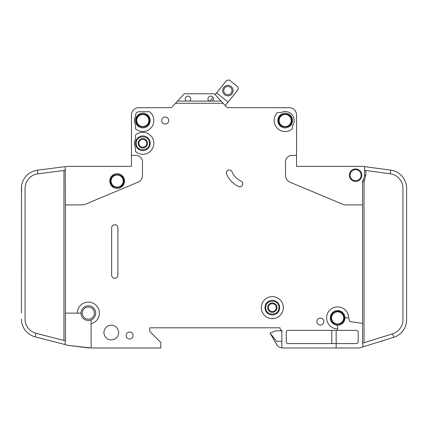 <?xml version="1.0" encoding="UTF-8"?>
<svg xmlns="http://www.w3.org/2000/svg" width="428" height="428" viewBox="0 0 428 428"><rect width="100%" height="100%" fill="white"/><g stroke="black" fill="none" stroke-linecap="round" stroke-linejoin="round"><path stroke-width="0.64" d="M110.547 181.06L110.547 181.06C110.173 189.572 124.125 189.577 123.751 181.06C124.125 172.543 110.173 172.538 110.547 181.06M344.235 317.897C344.192 315.816 343.374 314.104 341.779 312.761C337.804 309.198 330.758 312.563 331.026 317.897L331.026 317.897C330.657 326.414 344.61 326.414 344.235 317.897M348.638 317.897L346.616 317.897A1.835 1.835 0 0 1 344.818 316.426A7.335 7.335 0 0 0 330.293 317.897A7.335 7.335 0 0 1 344.818 316.426A7.335 7.335 0 0 1 336.162 325.082A7.335 7.335 0 0 1 330.293 317.897A7.335 7.335 0 0 0 336.162 325.082A1.835 1.835 0 0 1 337.633 326.88L337.633 328.902A11.005 11.005 0 0 1 326.623 317.897A11.005 11.005 0 0 1 337.633 306.892A11.005 11.005 0 0 1 348.638 317.897L349.794 321.594L362.575 323.391L362.575 181.697A3.67 3.67 0 0 1 363.115 179.787A8.806 8.806 0 0 0 364.41 175.186L364.624 166.642L362.821 166.401L390.689 170.125A18.345 18.345 0 0 1 406.6 188.309L406.6 319.732M291.773 120.525C292.147 112.008 278.195 112.008 278.569 120.525L278.569 120.525C278.195 129.042 292.147 129.047 291.773 120.525L291.773 120.53M149.431 143.273C149.805 134.756 135.853 134.756 136.227 143.273L136.227 143.273C135.853 151.79 149.805 151.79 149.431 143.273L149.431 143.273M149.431 120.525C149.805 112.008 135.853 112.008 136.227 120.525C135.853 129.042 149.805 129.047 149.431 120.525M278.933 307.625C279.307 299.108 265.355 299.108 265.729 307.625L265.729 307.625C265.355 316.142 279.307 316.142 278.933 307.625L278.933 307.625M213.449 98.884A2.75 2.75 0 0 1 212.347 101.083L209.046 101.083A2.75 2.75 0 0 1 210.699 96.129A2.75 2.75 0 0 1 213.449 98.884M190.706 98.884A2.75 2.75 0 0 1 189.604 101.083L186.303 101.083A2.75 2.75 0 0 1 187.951 96.129A2.75 2.75 0 0 1 190.706 98.884M292.506 120.525A7.335 7.335 0 0 1 285.171 127.865A7.335 7.335 0 0 1 277.831 120.525A7.335 7.335 0 0 1 285.171 113.19A7.335 7.335 0 0 1 292.506 120.525M150.169 143.273A7.335 7.335 0 0 1 142.829 150.608A7.335 7.335 0 0 1 135.494 143.273A7.335 7.335 0 0 1 142.829 135.933A7.335 7.335 0 0 1 150.169 143.273M150.169 120.525A7.335 7.335 0 0 1 142.829 127.865A7.335 7.335 0 0 1 135.494 120.525A7.335 7.335 0 0 1 142.829 113.19A7.335 7.335 0 0 1 150.169 120.525M264.991 307.625A7.335 7.335 0 0 0 272.331 314.96A7.335 7.335 0 0 0 279.666 307.625A7.335 7.335 0 0 0 272.331 300.285A7.335 7.335 0 0 0 264.991 307.625M350.104 175.186A5.505 5.505 0 0 1 355.609 169.686A5.505 5.505 0 0 1 361.109 175.186A5.505 5.505 0 0 1 355.609 180.691A5.505 5.505 0 0 1 350.104 175.186M82.299 313.125A6.051 6.051 0 0 1 88.35 307.074A6.051 6.051 0 0 1 94.406 313.125A6.051 6.051 0 0 1 88.35 319.181A6.051 6.051 0 0 1 82.299 313.125M111.098 181.06A6.051 6.051 0 0 1 117.149 175.004A6.051 6.051 0 0 1 123.205 181.06A6.051 6.051 0 0 1 117.149 187.111A6.051 6.051 0 0 1 111.098 181.06M331.577 317.897A6.051 6.051 0 0 1 337.633 311.841A6.051 6.051 0 0 1 343.684 317.897A6.051 6.051 0 0 1 337.633 323.948A6.051 6.051 0 0 1 331.577 317.897M279.115 120.525A6.051 6.051 0 0 1 285.171 114.474A6.051 6.051 0 0 1 291.222 120.525A6.051 6.051 0 0 1 285.171 126.581A6.051 6.051 0 0 1 279.115 120.525M138.886 143.273A3.943 3.943 0 0 0 142.829 147.216A3.943 3.943 0 0 0 146.772 143.273A3.943 3.943 0 0 0 142.829 139.33A3.943 3.943 0 0 0 138.886 143.273M142.829 147.949A4.676 4.676 0 0 1 138.153 143.273A4.676 4.676 0 0 1 142.829 138.592A4.676 4.676 0 0 1 147.505 143.273A4.676 4.676 0 0 1 142.829 147.949M136.778 120.525A6.051 6.051 0 0 1 142.829 114.474A6.051 6.051 0 0 1 148.885 120.525A6.051 6.051 0 0 1 142.829 126.581A6.051 6.051 0 0 1 136.778 120.525M277.007 307.625A4.676 4.676 0 0 1 272.331 312.301A4.676 4.676 0 0 1 267.655 307.625A4.676 4.676 0 0 1 272.331 302.944A4.676 4.676 0 0 1 277.007 307.625M268.388 307.625A3.943 3.943 0 0 0 272.331 311.568A3.943 3.943 0 0 0 276.274 307.625A3.943 3.943 0 0 0 272.331 303.682A3.943 3.943 0 0 0 268.388 307.625M232.003 90.618A4.125 4.125 0 0 1 227.878 94.743A4.125 4.125 0 0 1 223.753 90.618A4.125 4.125 0 0 1 227.878 86.488A4.125 4.125 0 0 1 232.003 90.618M233.105 90.618A5.227 5.227 0 0 1 227.878 95.845A5.227 5.227 0 0 1 222.651 90.618A5.227 5.227 0 0 1 227.878 85.386A5.227 5.227 0 0 1 233.105 90.618M91.105 323.782L91.105 320.406A0.733 0.733 0 0 1 91.517 319.743A7.335 7.335 0 0 0 88.687 305.795A7.335 7.335 0 0 0 81.047 312.461A0.733 0.733 0 0 1 80.314 313.125L77.345 313.125A11.005 11.005 0 0 1 88.35 302.12A11.005 11.005 0 0 1 91.105 323.782L91.105 347.98L160.805 347.98L160.805 342.475L149.8 331.47L149.8 327.8L280.035 327.8L280.035 328.533A1.835 1.835 0 0 0 281.87 330.368L281.87 347.98L336.162 347.98L336.162 343.577L288.103 343.577A1.835 1.835 0 0 1 286.273 341.742L286.273 332.203A1.835 1.835 0 0 1 288.103 330.368L337.633 330.368L337.633 328.902M91.517 319.743A7.335 7.335 0 0 1 81.047 312.461A7.335 7.335 0 0 1 88.687 305.795A7.335 7.335 0 0 1 91.517 319.743M124.489 181.06A7.335 7.335 0 0 1 117.149 188.395A7.335 7.335 0 0 1 109.814 181.06A7.335 7.335 0 0 1 117.149 173.72A7.335 7.335 0 0 1 124.489 181.06M261.326 307.625A11.005 11.005 0 0 1 272.331 296.62A11.005 11.005 0 0 1 283.336 307.625A11.005 11.005 0 0 1 272.331 318.63A11.005 11.005 0 0 1 261.326 307.625M118.615 332.572A7.335 7.335 0 0 1 111.28 339.907A7.335 7.335 0 0 1 103.945 332.572A7.335 7.335 0 0 1 111.28 325.232A7.335 7.335 0 0 1 118.615 332.572M133.108 335.504A3.483 3.483 0 0 1 129.625 338.992A3.483 3.483 0 0 1 126.137 335.504A3.483 3.483 0 0 1 129.625 332.021A3.483 3.483 0 0 1 133.108 335.504M153.834 120.525A11.005 11.005 0 0 1 135.494 128.732L135.494 124.692A8.437 8.437 0 0 1 135.494 116.357L135.494 115.389A3.67 3.67 0 0 1 139.159 111.724L149.431 111.724A11.005 11.005 0 0 1 153.834 120.525M168.691 120.525A3.483 3.483 0 0 1 165.208 124.013A3.483 3.483 0 0 1 161.725 120.525A3.483 3.483 0 0 1 165.208 117.042A3.483 3.483 0 0 1 168.691 120.525M226.332 172.864A2.937 2.937 0 0 1 231.965 171.719A18.345 18.345 0 0 0 241.098 181.172A2.937 2.937 0 0 1 242.521 185.073A2.937 2.937 0 0 1 238.621 186.496A24.214 24.214 0 0 1 226.562 174.009A2.937 2.937 0 0 1 226.332 172.864M153.834 143.273A11.005 11.005 0 0 1 135.494 151.475L135.494 147.441A8.437 8.437 0 0 1 135.494 139.105L135.494 135.066A11.005 11.005 0 0 1 153.834 143.273M294.159 120.525A8.988 8.988 0 0 1 292.506 125.72L292.506 128.732A11.005 11.005 0 0 1 277.034 127.935A11.005 11.005 0 0 1 277.686 112.457L281.217 112.457A8.988 8.988 0 0 1 294.159 120.525M323.873 321.562A3.483 3.483 0 0 1 320.39 325.05A3.483 3.483 0 0 1 316.902 321.562A3.483 3.483 0 0 1 320.39 318.079A3.483 3.483 0 0 1 323.873 321.562M361.842 175.186A6.238 6.238 0 0 1 355.609 181.424A6.238 6.238 0 0 1 349.371 175.186A6.238 6.238 0 0 1 355.609 168.953A6.238 6.238 0 0 1 361.842 175.186M362.821 166.401A1.835 1.835 0 0 0 362.575 166.385L296.545 166.385L296.545 115.025A7.335 7.335 0 0 0 289.205 107.685L228.012 107.685A1.835 1.835 0 0 1 226.663 107.096A1.835 1.835 0 0 0 227.942 107.685L227.942 107.872M406.477 186.196L406.6 188.309M406.6 319.802A18.345 18.345 0 0 1 393.712 337.317L392.62 333.813A14.675 14.675 0 0 0 402.93 319.802L402.93 188.309A14.675 14.675 0 0 0 390.202 173.763L390.689 170.125M358.91 347.98L336.162 347.98L358.91 347.98A3.67 3.67 0 0 0 360.002 347.814L363.345 346.771L360.002 347.814M212.347 101.083L221.126 101.083L223.154 103.282L175.501 103.282L171.992 107.096A1.835 1.835 0 0 1 170.638 107.685L138.795 107.685A7.335 7.335 0 0 0 131.455 115.025L131.455 155.38L135.858 155.38A6.602 6.602 0 0 1 142.465 161.982L142.465 175.443A7.335 7.335 0 0 1 137.96 182.21L85.124 204.333A7.335 7.335 0 0 1 82.294 204.905L65.425 204.905L65.425 313.125L77.345 313.125M362.575 204.905L345.706 204.905A7.335 7.335 0 0 1 342.876 204.333L290.04 182.21A7.335 7.335 0 0 1 285.535 175.443L285.535 161.982A6.602 6.602 0 0 1 292.142 155.38L296.545 155.38L296.545 115.025M223.154 103.282L226.663 107.096A1.835 1.835 0 0 0 227.942 107.685M117.882 227.83L117.882 275.156A3.119 3.119 0 0 1 114.763 278.275A3.119 3.119 0 0 1 111.649 275.156L111.649 227.83A3.119 3.119 0 0 1 114.763 224.716A3.119 3.119 0 0 1 117.882 227.83M393.712 337.317L363.345 346.771L362.575 344.31L362.575 323.391M390.202 173.763L364.41 170.312M362.575 343.165L392.62 333.813M337.633 330.368L356.342 330.368A1.835 1.835 0 0 1 358.177 332.203L358.177 341.742A1.835 1.835 0 0 1 356.342 343.577L336.162 343.577L336.162 330.368M131.455 155.38L131.455 166.385L67.255 166.385A1.835 1.835 0 0 0 67.025 166.401L37.407 170.2L37.873 173.838A14.675 14.675 0 0 0 25.07 188.395L25.07 319.09A14.675 14.675 0 0 0 36.08 333.3L35.166 336.852A18.345 18.345 0 0 1 21.4 319.09L21.411 319.732M21.4 313.125L21.534 186.196M21.4 188.395L21.4 192.798L21.4 188.395A18.345 18.345 0 0 1 37.407 170.2M65.425 313.125L65.425 341.806L64.735 344.47L68.175 345.359A3.67 3.67 0 0 0 68.646 345.444L91.105 347.98M65.425 204.905L65.217 166.631M64.735 344.47L35.166 336.852M36.08 333.3L65.425 340.859M65.425 170.301L37.873 173.838M216.638 92.865L226.77 80.298L229.349 80.02L237.92 86.932L238.193 89.511L228.065 102.073L216.638 92.865L215.198 94.652L214.91 94.337A1.835 1.835 0 0 0 213.561 93.748L185.089 93.748A1.835 1.835 0 0 0 183.74 94.337L177.529 101.083L186.303 101.083M221.126 101.083L214.91 94.337M175.501 103.282L177.529 101.083M189.604 101.083L209.046 101.083M281.87 330.828L275.632 330.828L270.127 333.027L276.798 344.77A5.505 5.505 0 0 0 281.565 347.52L281.87 347.52M276.798 344.77L270.127 333.214L276.665 341.282L281.87 341.282M209.715 101.452L213 97.375M228.065 102.073L225.251 105.561M380.974 341.282L382.022 341.282L382.022 340.955M331.823 321.043L331.491 320.326L331.823 321.043M123.751 181.06L121.82 185.725M331.759 343.577L331.759 330.368M213.561 93.748L185.089 93.748M362.575 166.385L351.581 166.385M318.55 166.385L296.545 166.385M280.035 328.533L280.035 327.8L149.8 327.8L149.8 331.47M170.526 107.685L138.795 107.685M131.455 166.385L109.45 166.385M76.419 166.385L67.255 166.385M89.27 347.98L68.646 345.444M228.012 107.685A1.835 1.835 0 0 1 226.663 107.096M330.293 317.897A7.335 7.335 0 0 0 336.162 325.082M362.575 181.697L364.046 181.697L364.046 342.71M363.115 179.787L364.367 180.552L364.046 181.697M365.881 170.51L365.881 175.186L364.367 180.552M365.881 175.186L364.41 175.186M63.954 340.479L63.954 170.488"/></g></svg>
